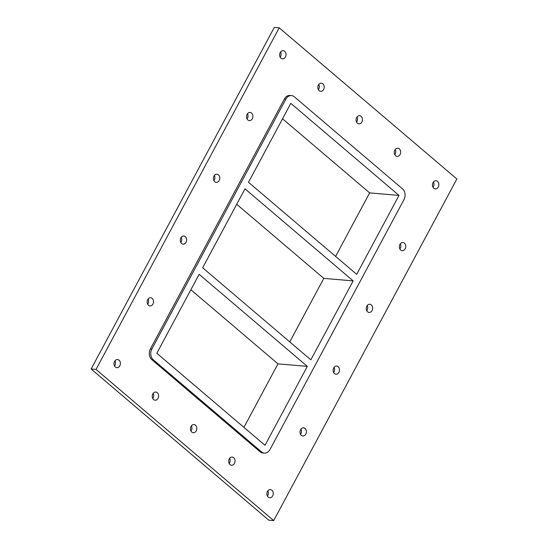 <?xml version="1.0" encoding="UTF-8"?>
<svg xmlns="http://www.w3.org/2000/svg" width="548" height="548" viewBox="0 0 548 548"><rect width="100%" height="100%" fill="white"/><g stroke="black" fill="none" stroke-linecap="round" stroke-linejoin="round"><path stroke-width="0.82" d="M404.403 243.141A4.096 3.185 -85.1 0 1 405.541 247.867A4.096 3.185 -85.1 0 1 402.205 250.662A4.096 3.185 -85.1 0 1 400.711 250.025A4.096 3.185 -85.1 0 1 399.574 245.299A4.096 3.185 -85.1 0 1 402.903 242.497A4.096 3.185 -85.1 0 1 404.403 243.141M399.889 248.97A4.096 3.185 94.9 0 0 400.335 243.771M371.277 304.914A4.096 3.185 -85.1 0 1 372.421 309.641A4.096 3.185 -85.1 0 1 369.085 312.435A4.096 3.185 -85.1 0 1 367.592 311.791A4.096 3.185 -85.1 0 1 366.448 307.072A4.096 3.185 -85.1 0 1 369.784 304.27A4.096 3.185 -85.1 0 1 371.277 304.914M366.763 310.743A4.096 3.185 94.9 0 0 367.208 305.544M338.157 366.687A4.096 3.185 -85.1 0 1 339.301 371.407A4.096 3.185 -85.1 0 1 335.965 374.209A4.096 3.185 -85.1 0 1 334.472 373.565A4.096 3.185 -85.1 0 1 333.328 368.838A4.096 3.185 -85.1 0 1 336.664 366.043A4.096 3.185 -85.1 0 1 338.157 366.687M333.643 372.517A4.096 3.185 94.9 0 0 334.088 367.318M305.037 428.454A4.096 3.185 -85.1 0 1 306.174 433.18A4.096 3.185 -85.1 0 1 302.845 435.982A4.096 3.185 -85.1 0 1 301.345 435.338A4.096 3.185 -85.1 0 1 300.208 430.612A4.096 3.185 -85.1 0 1 303.544 427.817A4.096 3.185 -85.1 0 1 305.037 428.454M300.523 434.283A4.096 3.185 94.9 0 0 300.968 429.091M152.18 298.4A4.096 3.185 -85.1 0 1 153.324 303.119A4.096 3.185 -85.1 0 1 149.988 305.921A4.096 3.185 -85.1 0 1 148.494 305.277A4.096 3.185 -85.1 0 1 147.35 300.551A4.096 3.185 -85.1 0 1 150.686 297.756A4.096 3.185 -85.1 0 1 152.18 298.4M147.665 304.229A4.096 3.185 94.9 0 0 148.111 299.03M185.306 236.626A4.096 3.185 -85.1 0 1 186.443 241.353A4.096 3.185 -85.1 0 1 183.107 244.148A4.096 3.185 -85.1 0 1 181.614 243.504A4.096 3.185 -85.1 0 1 180.477 238.777A4.096 3.185 -85.1 0 1 183.806 235.983A4.096 3.185 -85.1 0 1 185.306 236.626M180.792 242.456A4.096 3.185 94.9 0 0 181.237 237.257M218.426 174.853A4.096 3.185 -85.1 0 1 219.563 179.58A4.096 3.185 -85.1 0 1 216.234 182.374A4.096 3.185 -85.1 0 1 214.734 181.731A4.096 3.185 -85.1 0 1 213.597 177.011A4.096 3.185 -85.1 0 1 216.933 174.209A4.096 3.185 -85.1 0 1 218.426 174.853M213.912 180.682A4.096 3.185 94.9 0 0 214.357 175.483M251.546 113.087A4.096 3.185 -85.1 0 1 252.683 117.806A4.096 3.185 -85.1 0 1 249.354 120.608A4.096 3.185 -85.1 0 1 247.86 119.964A4.096 3.185 -85.1 0 1 246.716 115.238A4.096 3.185 -85.1 0 1 250.052 112.443A4.096 3.185 -85.1 0 1 251.546 113.087M247.032 118.909A4.096 3.185 94.9 0 0 247.477 113.717M233.701 457.71A4.096 3.185 -85.1 0 1 234.839 462.437A4.096 3.185 -85.1 0 1 231.509 465.231A4.096 3.185 -85.1 0 1 230.016 464.594A4.096 3.185 -85.1 0 1 228.872 459.868A4.096 3.185 -85.1 0 1 232.208 457.066A4.096 3.185 -85.1 0 1 233.701 457.71M229.187 463.54A4.096 3.185 94.9 0 0 229.633 458.34M195.485 425.2A4.096 3.185 -85.1 0 1 196.629 429.92A4.096 3.185 -85.1 0 1 193.293 432.721A4.096 3.185 -85.1 0 1 191.8 432.077A4.096 3.185 -85.1 0 1 190.656 427.351A4.096 3.185 -85.1 0 1 193.992 424.556A4.096 3.185 -85.1 0 1 195.485 425.2M190.971 431.029A4.096 3.185 94.9 0 0 191.416 425.83M157.276 392.683A4.096 3.185 -85.1 0 1 158.413 397.41A4.096 3.185 -85.1 0 1 155.077 400.204A4.096 3.185 -85.1 0 1 153.584 399.56A4.096 3.185 -85.1 0 1 152.447 394.834A4.096 3.185 -85.1 0 1 155.783 392.039A4.096 3.185 -85.1 0 1 157.276 392.683M152.762 398.512A4.096 3.185 94.9 0 0 153.207 393.313M322.882 83.83A4.096 3.185 -85.1 0 1 324.019 88.55A4.096 3.185 -85.1 0 1 320.69 91.352A4.096 3.185 -85.1 0 1 319.189 90.708A4.096 3.185 -85.1 0 1 318.052 85.981A4.096 3.185 -85.1 0 1 321.388 83.186A4.096 3.185 -85.1 0 1 322.882 83.83M318.367 89.66A4.096 3.185 94.9 0 0 318.813 84.461M361.091 116.34A4.096 3.185 -85.1 0 1 362.235 121.067A4.096 3.185 -85.1 0 1 358.899 123.862A4.096 3.185 -85.1 0 1 357.406 123.218A4.096 3.185 -85.1 0 1 356.269 118.498A4.096 3.185 -85.1 0 1 359.598 115.697A4.096 3.185 -85.1 0 1 361.091 116.34M356.584 122.17A4.096 3.185 94.9 0 0 357.029 116.971M399.307 148.857A4.096 3.185 -85.1 0 1 400.451 153.584A4.096 3.185 -85.1 0 1 397.115 156.379A4.096 3.185 -85.1 0 1 395.622 155.735A4.096 3.185 -85.1 0 1 394.478 151.008A4.096 3.185 -85.1 0 1 397.814 148.213A4.096 3.185 -85.1 0 1 399.307 148.857M394.793 154.687A4.096 3.185 94.9 0 0 395.238 149.488M284.665 51.313A4.096 3.185 -85.1 0 1 285.809 56.04A4.096 3.185 -85.1 0 1 282.473 58.835A4.096 3.185 -85.1 0 1 280.98 58.191A4.096 3.185 -85.1 0 1 279.836 53.464A4.096 3.185 -85.1 0 1 283.172 50.669A4.096 3.185 -85.1 0 1 284.665 51.313M280.151 57.143A4.096 3.185 94.9 0 0 280.597 51.944M119.06 360.166A4.096 3.185 -85.1 0 1 120.197 364.893A4.096 3.185 -85.1 0 1 116.868 367.687A4.096 3.185 -85.1 0 1 115.375 367.044A4.096 3.185 -85.1 0 1 114.231 362.324A4.096 3.185 -85.1 0 1 117.567 359.522A4.096 3.185 -85.1 0 1 119.06 360.166M114.546 365.995A4.096 3.185 94.9 0 0 114.991 360.796M271.918 490.227A4.096 3.185 -85.1 0 1 273.055 494.954A4.096 3.185 -85.1 0 1 269.719 497.748A4.096 3.185 -85.1 0 1 268.225 497.105A4.096 3.185 -85.1 0 1 267.088 492.385A4.096 3.185 -85.1 0 1 270.417 489.583A4.096 3.185 -85.1 0 1 271.918 490.227M267.403 496.056A4.096 3.185 94.9 0 0 267.849 490.857M437.523 181.374A4.096 3.185 -85.1 0 1 438.66 186.094A4.096 3.185 -85.1 0 1 435.331 188.896A4.096 3.185 -85.1 0 1 433.831 188.252A4.096 3.185 -85.1 0 1 432.694 183.525A4.096 3.185 -85.1 0 1 436.03 180.73A4.096 3.185 -85.1 0 1 437.523 181.374M433.009 187.204A4.096 3.185 94.9 0 0 433.454 182.005M273.699 520.6L456.868 178.991L279.199 27.818L274.301 27.4L91.132 369.01L96.03 369.427L273.699 520.6L268.801 520.182L91.132 369.01M279.199 27.818L96.03 369.427M284.385 99.01L285.857 99.133A7.802 6.062 -85.1 0 1 291.481 95.578L290.015 95.455A7.802 6.062 94.9 0 0 284.385 99.01L150.392 348.912A7.802 6.062 94.9 0 0 151.844 359.68L260.033 451.737A7.802 6.062 94.9 0 0 262.876 452.963L264.348 453.086A7.802 6.062 -85.1 0 1 261.499 451.867L260.033 451.737M291.481 95.578A7.802 6.062 -85.1 0 1 294.331 96.804L402.52 188.861A7.802 6.062 -85.1 0 1 403.972 199.636L269.972 449.538A7.802 6.062 -85.1 0 1 264.348 453.086M285.857 99.133L151.858 349.035L150.392 348.912M151.844 359.68L153.31 359.81A7.802 6.062 -85.1 0 1 151.858 349.035M153.31 359.81L261.499 451.867M199.143 274.322L307.339 366.379L265.013 445.312L156.824 353.261L199.143 274.322M244.983 188.841L353.172 280.898L310.846 359.83L202.657 267.773L244.983 188.841M356.686 274.343L248.497 182.292L290.817 103.36L399.006 195.41L356.686 274.343M243.922 427.372L277.973 363.865L190.875 289.755M277.973 363.865L307.339 366.379M289.755 341.884L323.806 278.384L236.709 204.274M323.806 278.384L353.172 280.898M335.595 256.402L369.647 192.896L282.542 118.786M369.647 192.896L399.006 195.41"/></g></svg>
